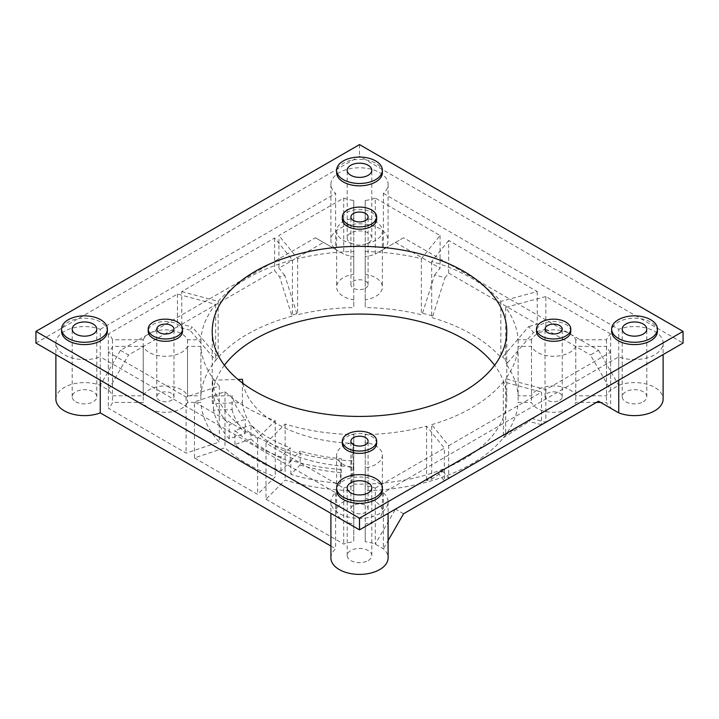 <?xml version="1.0" encoding="UTF-8"?>
<svg xmlns="http://www.w3.org/2000/svg" width="719" height="719" viewBox="0 0 719 719"><rect width="100%" height="100%" fill="white"/><g stroke="black" fill="none" stroke-linecap="round" stroke-linejoin="round"><path stroke-width="0.54" stroke-dasharray="3.6 2.7" d="M382.382 172.614A22.882 13.212 0 0 0 375.678 163.276A22.882 13.212 0 0 0 350.746 160.409A22.882 13.212 0 0 0 336.618 172.614M376.657 219.313A17.157 9.904 0 0 0 371.633 212.312A17.157 9.904 0 0 0 352.93 210.164A17.157 9.904 0 0 0 342.343 219.313M570.787 331.396A17.157 9.904 0 0 0 565.763 324.395A17.157 9.904 0 0 0 547.06 322.247A17.157 9.904 0 0 0 536.473 331.396M657.4 331.396A22.882 13.212 0 0 0 650.695 322.058A22.882 13.212 0 0 0 625.764 319.191A22.882 13.212 0 0 0 611.635 331.396M107.365 331.396A22.882 13.212 0 0 0 100.66 322.058A22.882 13.212 0 0 0 75.729 319.191A22.882 13.212 0 0 0 61.6 331.396M182.527 331.396A17.157 9.904 0 0 0 177.503 324.395A17.157 9.904 0 0 0 158.8 322.247A17.157 9.904 0 0 0 148.213 331.396M382.382 490.178A22.882 13.212 0 0 0 375.678 480.84A22.882 13.212 0 0 0 350.746 477.973A22.882 13.212 0 0 0 336.618 490.178M376.657 443.479A17.157 9.904 0 0 0 371.633 436.469A17.157 9.904 0 0 0 352.93 434.321A17.157 9.904 0 0 0 342.343 443.479M243.004 383.416A117.251 67.694 0 0 0 353.362 443.362L351.789 460.681A147.278 85.031 180 0 1 255.362 435.885A147.278 85.031 180 0 1 212.42 380.216L212.42 403.566L242.411 402.658L242.411 379.308M224.4 365.252A147.278 85.031 0 0 0 212.222 399.117A147.278 85.031 0 0 0 212.42 403.566M212.42 380.216L237.98 379.443M610.656 352.175A28.598 16.51 180 0 1 606.494 346.378L575.784 346.378A22.882 13.212 0 0 1 553.63 356.282A22.882 13.212 0 0 1 531.476 346.378L518.12 346.378A158.719 91.637 180 0 1 505.673 378.778L545.847 389.599L610.656 352.175L610.656 408.212L618.744 412.886M375.273 198.067A28.598 16.51 180 0 1 365.216 200.466L365.216 218.199A22.882 13.212 0 0 1 382.382 230.988A22.882 13.212 0 0 1 365.216 243.777L365.216 251.497A158.719 91.637 180 0 1 421.352 258.678L440.082 235.49L375.273 198.067L375.273 254.104A28.598 16.51 180 0 1 365.216 256.512L365.216 274.245A22.882 13.212 180 0 1 382.382 287.034A22.882 13.212 180 0 1 365.216 299.823L365.216 307.534A158.719 91.637 180 0 1 421.352 314.724L422.511 313.277A158.62 91.574 0 0 1 432.883 316.072L431.715 317.51A158.719 91.637 180 0 1 500.837 357.415L502.779 356.894A158.62 91.574 0 0 1 507.497 362.915L505.673 363.401A158.719 91.637 180 0 1 518.12 395.81L531.476 395.81A22.882 13.212 180 0 1 553.63 385.905A22.882 13.212 180 0 1 575.784 395.81L606.494 395.81A28.598 16.51 180 0 1 610.656 390.013L618.744 385.339A28.598 16.51 180 0 1 648.062 384.575A28.598 16.51 180 0 1 663.116 399.117M403.584 237.764L375.273 254.104L403.584 237.764L598.523 350.315L590.434 354.979L610.656 390.013L610.656 333.967L545.847 296.552L545.847 329.239L533.435 332.582A187.219 108.084 180 0 0 528.708 326.561L502.779 356.894M315.416 237.764L335.638 249.439A28.598 16.51 180 0 1 330.902 240.335A28.598 16.51 180 0 1 359.5 223.825A28.598 16.51 180 0 1 388.098 240.335A28.598 16.51 180 0 1 383.362 249.439L383.362 193.393A28.598 16.51 0 0 0 388.098 184.289A28.598 16.51 0 0 0 359.5 167.779A28.598 16.51 0 0 0 330.902 184.289A28.598 16.51 0 0 0 335.638 193.393L335.638 249.439L343.727 254.104A28.598 16.51 180 0 0 353.784 256.512L353.784 274.245A22.882 13.212 180 0 0 336.618 287.034A22.882 13.212 180 0 0 353.784 299.823L353.784 307.534A158.719 91.637 180 0 0 297.648 314.724L296.893 313.781A158.62 91.574 0 0 0 291.698 315.165L292.426 316.063A158.719 91.637 180 0 0 218.163 357.415A158.719 91.637 180 0 0 200.88 395.81L187.524 395.81A22.882 13.212 180 0 0 165.37 385.905A22.882 13.212 180 0 0 143.216 395.81L112.506 395.81A28.598 16.51 180 0 0 108.344 390.013L100.256 385.339L120.477 350.315L315.416 237.764L343.727 254.104L343.727 198.067L278.918 235.49L278.918 268.178L323.505 242.429M55.884 399.117A28.598 16.51 180 0 1 70.938 384.575A28.598 16.51 180 0 1 100.256 385.339L100.256 329.302A28.598 16.51 0 0 0 70.938 328.529A28.598 16.51 0 0 0 55.884 343.071A28.598 16.51 0 0 0 70.938 357.613A28.598 16.51 0 0 0 100.256 356.849L100.256 380.198M330.902 557.89A28.598 16.51 180 0 1 335.638 548.786L330.902 546.054M596.446 402.415L575.784 402.415A22.882 13.212 180 0 1 553.63 412.32A22.882 13.212 180 0 1 531.476 402.415L518.12 402.415A158.719 91.637 180 0 1 505.673 434.824A158.719 91.637 180 0 1 365.216 490.691L365.216 498.402A22.882 13.212 180 0 1 382.382 511.191A22.882 13.212 180 0 1 365.216 523.98L365.216 541.713A28.598 16.51 180 0 1 375.273 544.121L383.362 548.786A28.598 16.51 180 0 1 388.098 557.89M598.523 401.211L610.656 408.212A28.598 16.51 180 0 1 606.494 402.415L600.608 402.415M187.524 402.415A22.882 13.212 180 0 1 165.37 412.32A22.882 13.212 180 0 1 143.216 402.415L112.506 402.415A28.598 16.51 180 0 1 108.344 408.212L186.086 453.105L219.277 442.041A158.719 91.637 180 0 1 200.88 402.415L187.524 402.415L187.524 346.378A22.882 13.212 0 0 1 165.37 356.282A22.882 13.212 0 0 1 143.216 346.378L112.506 346.378A28.598 16.51 180 0 1 108.344 352.175L186.086 397.059L219.277 386.004A158.719 91.637 180 0 1 200.88 346.378L187.524 346.378M194.463 457.94L257.609 494.393L275.242 476.769A158.719 91.637 180 0 1 224.993 447.757L194.463 457.94L194.463 401.894L257.609 438.356L275.242 420.732A158.719 91.637 180 0 1 224.993 391.72L194.463 401.894M265.985 499.229L343.727 544.121A28.598 16.51 180 0 1 353.784 541.713L353.784 523.98A22.882 13.212 180 0 1 336.618 511.191A22.882 13.212 180 0 1 353.784 498.402L353.784 490.691A158.719 91.637 180 0 1 285.146 480.067L265.985 499.229L265.985 443.192L343.727 488.075L343.727 544.121M242.411 402.658A117.251 67.694 0 0 0 353.362 466.712L351.789 484.031A147.278 85.031 0 0 0 506.778 399.117A147.278 85.031 0 0 0 494.6 365.252M232.093 409.578A128.692 74.3 180 0 0 245.305 433.368L229.19 438.734A147.278 85.031 180 0 1 213.462 410.145L232.093 409.578L232.093 395.567A128.692 74.3 0 0 0 245.305 419.357L229.19 424.722A147.278 85.031 180 0 1 213.462 396.133L232.093 395.567M251.021 439.084A128.692 74.3 180 0 0 290.26 461.742L280.958 471.044A147.278 85.031 180 0 1 234.906 444.459L251.021 439.084L251.021 425.073A128.692 74.3 0 0 0 290.26 447.73L280.958 457.032A147.278 85.031 180 0 1 234.906 430.447L251.021 425.073M300.174 465.049A128.692 74.3 180 0 0 341.372 472.671L340.393 483.429A147.278 85.031 180 0 1 290.871 474.351L300.174 465.049L300.174 451.038A128.692 74.3 0 0 0 341.372 458.659L340.393 469.417A147.278 85.031 180 0 1 290.871 460.34L300.174 451.038M35.95 343.071L359.5 156.275L683.05 343.071M383.362 193.393L618.744 329.302A28.598 16.51 0 0 1 648.062 328.529A28.598 16.51 0 0 1 663.116 343.071A28.598 16.51 0 0 1 648.062 357.613A28.598 16.51 0 0 1 618.744 356.849L383.362 492.749A28.598 16.51 0 0 1 388.098 501.853A28.598 16.51 0 0 1 359.5 518.363A28.598 16.51 0 0 1 330.902 501.853A28.598 16.51 0 0 1 335.638 492.749L100.256 356.849M100.256 329.302L335.638 193.393M375.273 488.075L444.387 448.171L444.387 480.867L395.495 509.097L375.273 544.121L375.273 488.075A28.598 16.51 180 0 0 365.216 485.676L365.216 541.713M365.216 485.676L365.216 467.943A22.882 13.212 0 0 0 382.382 455.154A22.882 13.212 0 0 0 365.216 442.365L365.216 434.644A158.719 91.637 180 0 0 426.574 426.124L444.387 448.171M343.727 488.075A28.598 16.51 180 0 1 353.784 485.676L353.784 523.98M265.985 443.192L285.146 424.03A158.719 91.637 180 0 0 353.784 434.644L353.784 442.365A22.882 13.212 0 0 0 336.618 455.154A22.882 13.212 0 0 0 353.784 467.943M545.847 296.552L505.673 307.364A158.719 91.637 180 0 1 518.12 339.772L531.476 339.772A22.882 13.212 0 0 1 553.63 329.859A22.882 13.212 0 0 1 575.784 339.772L606.494 339.772A28.598 16.51 180 0 1 610.656 333.967M343.727 198.067A28.598 16.51 180 0 0 353.784 200.466L353.784 218.199A22.882 13.212 0 0 0 336.618 230.988A22.882 13.212 0 0 0 353.784 243.777L353.784 299.823M353.784 243.777L353.784 251.497A158.719 91.637 180 0 0 297.648 258.678L278.918 235.49M143.216 339.772A22.882 13.212 0 0 1 165.37 329.859A22.882 13.212 0 0 1 187.524 339.772L200.88 339.772A158.719 91.637 180 0 1 215.655 304.344L177.458 294.062L108.344 333.967A28.598 16.51 180 0 1 112.506 339.772L143.216 339.772L143.216 395.81M448.692 445.69L541.542 392.08L541.533 424.776L448.692 478.378L448.692 445.69L431.715 424.668L431.715 479.178L426.574 480.562L437.835 472.751A187.219 108.084 0 0 0 443.012 471.349L431.715 479.178M431.715 424.668A158.719 91.637 180 0 0 503.345 381.798L541.542 392.08M448.692 240.452L431.715 261.473A158.719 91.637 180 0 1 500.837 301.378L537.237 291.581L448.692 240.452L448.692 273.148L444.971 277.75A187.219 108.084 180 0 0 434.609 274.955L422.511 313.277M181.763 291.581L218.163 301.378A158.719 91.637 180 0 1 292.426 260.017L274.613 237.971L181.763 291.581L181.763 324.269L192.261 327.091A187.219 108.084 0 0 0 189.843 330.084L215.655 360.282L218.163 357.406L192.261 327.091M359.5 144.6L359.5 156.275M335.638 492.749L335.638 548.786M383.362 492.749L383.362 548.786L388.098 540.58M618.744 356.849L618.744 380.198M545.847 389.599L545.847 422.287L531.575 418.44L505.673 434.815L503.345 437.736L529.157 421.433A187.219 108.084 0 0 0 531.575 418.44M590.434 396.537L545.847 422.287M606.494 346.378L606.494 402.415M575.784 346.378L575.784 402.415M531.476 346.378L531.476 402.415M518.12 346.378L518.12 402.415M503.345 381.798L503.345 437.736M426.574 426.124L426.574 480.562M365.216 434.644L365.216 490.691M505.673 378.778L505.673 434.815M296.893 313.781L284.805 275.458A187.219 108.084 180 0 0 279.61 276.851L291.698 315.165M432.883 316.072L444.971 277.75M507.497 362.915L533.435 332.582M284.805 275.458L278.918 268.178M297.648 258.678L297.648 314.724M181.763 324.269L274.613 270.659L279.61 276.851M120.477 350.315L128.566 354.979L177.458 326.75L189.843 330.084M448.692 273.148L537.237 324.269L528.708 326.561M545.847 329.239L590.434 354.979M395.495 242.429L440.082 268.178L434.609 274.955M541.533 424.776L529.157 421.433M443.012 471.349L448.692 478.378M437.835 472.751L444.387 480.867M403.584 513.761L395.495 509.097M218.163 301.378L218.163 357.406M108.344 333.967L108.344 390.013L128.566 354.979M177.458 294.062L177.458 326.75M274.613 237.971L274.613 270.659M598.523 350.315L618.744 385.339L618.744 329.302M440.082 235.49L440.082 268.178M537.237 291.581L537.237 324.269M365.216 200.466L365.216 256.512M365.216 218.199L365.216 274.245M365.216 243.777L365.216 299.823M365.216 251.497L365.216 307.534M421.352 258.678L421.352 314.724M505.673 307.364L505.673 363.401M518.12 339.772L518.12 395.81M500.837 301.378L500.837 357.415M431.715 261.473L431.715 317.51M531.476 339.772L531.476 395.81M575.784 339.772L575.784 395.81M606.494 339.772L606.494 395.81M112.506 339.772L112.506 395.81M187.524 339.772L187.524 395.81M200.88 339.772L200.88 395.81M292.426 260.017L292.426 316.063M215.655 304.344L215.655 360.282M353.784 251.497L353.784 307.534M353.784 218.199L353.784 274.245M353.784 200.466L353.784 256.512M365.216 442.365L365.216 498.402M365.216 467.943L365.216 523.98M353.784 485.676L353.784 541.713M353.784 442.365L353.784 498.402M353.784 434.644L353.784 490.691M285.146 424.03L285.146 480.067M143.216 346.378L143.216 402.415M112.506 346.378L112.506 402.415M108.344 352.175L108.344 408.212M186.086 397.059L186.086 453.105M219.277 386.004L219.277 442.041M200.88 346.378L200.88 402.415M257.609 438.356L257.609 494.393M224.993 391.72L224.993 447.757M275.242 420.732L275.242 476.769M351.789 460.681L351.789 484.031M353.362 466.712L353.362 443.362M245.305 433.368L245.305 419.357M229.19 438.734L229.19 424.722M213.462 410.145L213.462 396.133M290.26 461.742L290.26 447.73M280.958 471.044L280.958 457.032M234.906 444.459L234.906 430.447M290.871 474.351L290.871 460.34M340.393 483.429L340.393 469.417M341.372 472.671L341.372 458.659M350.8 232.974A12.295 7.1 0 0 0 347.205 237.998A12.295 7.1 0 0 0 354.791 244.559A12.295 7.1 0 0 0 368.191 243.022A12.295 7.1 0 0 0 371.795 237.998A12.295 7.1 0 0 0 364.209 231.437A12.295 7.1 0 0 0 350.8 232.974M75.783 401.795A12.295 7.1 0 0 0 89.192 403.341A12.295 7.1 0 0 0 96.777 396.78A12.295 7.1 0 0 0 93.182 391.756A12.295 7.1 0 0 0 79.773 390.219A12.295 7.1 0 0 0 72.188 396.78A12.295 7.1 0 0 0 75.783 401.795M171.437 393.275A8.583 4.952 0 0 0 162.09 392.206A8.583 4.952 0 0 0 156.787 396.78A8.583 4.952 0 0 0 159.303 400.276A8.583 4.952 0 0 0 168.65 401.355A8.583 4.952 0 0 0 173.953 396.78A8.583 4.952 0 0 0 171.437 393.275M365.567 288.202A8.583 4.952 0 0 0 368.083 284.697A8.583 4.952 0 0 0 362.78 280.122A8.583 4.952 0 0 0 353.433 281.192A8.583 4.952 0 0 0 350.917 284.697A8.583 4.952 0 0 0 356.22 289.272A8.583 4.952 0 0 0 365.567 288.202M643.208 401.795A12.295 7.1 0 0 0 646.812 396.78A12.295 7.1 0 0 0 639.227 390.219A12.295 7.1 0 0 0 625.827 391.756A12.295 7.1 0 0 0 622.223 396.78A12.295 7.1 0 0 0 629.808 403.341A12.295 7.1 0 0 0 643.208 401.795M559.697 400.276A8.583 4.952 0 0 0 562.213 396.78A8.583 4.952 0 0 0 556.91 392.206A8.583 4.952 0 0 0 547.563 393.275A8.583 4.952 0 0 0 545.047 396.78A8.583 4.952 0 0 0 550.35 401.355A8.583 4.952 0 0 0 559.697 400.276M368.2 560.577A12.295 7.1 0 0 0 371.795 555.553A12.295 7.1 0 0 0 364.209 549.001A12.295 7.1 0 0 0 350.809 550.538A12.295 7.1 0 0 0 347.205 555.553A12.295 7.1 0 0 0 354.791 562.114A12.295 7.1 0 0 0 368.2 560.577M353.433 505.358A8.583 4.952 0 0 0 350.917 508.854A8.583 4.952 0 0 0 356.22 513.438A8.583 4.952 0 0 0 365.567 512.359A8.583 4.952 0 0 0 368.083 508.854A8.583 4.952 0 0 0 362.78 504.28A8.583 4.952 0 0 0 353.433 505.358M212.222 331.396L212.222 399.117M330.902 501.853L330.902 513.357M388.098 501.853L388.098 513.357M330.902 184.289L330.902 240.335M388.098 184.289L388.098 240.335M382.382 230.988L382.382 287.034M663.116 343.071L663.116 354.584M55.884 343.071L55.884 354.584M336.618 230.988L336.618 287.034M382.382 455.154L382.382 511.191M336.618 455.154L336.618 511.191M506.778 331.396L506.778 399.117M347.205 237.998L347.205 170.277M371.795 237.998L371.795 170.277M96.777 396.78L96.777 329.059M72.188 396.78L72.188 329.059M156.787 396.78L156.787 329.059M173.953 396.78L173.953 329.059M368.083 284.697L368.083 216.985M350.917 284.697L350.917 216.985M646.812 396.78L646.812 329.059M622.223 396.78L622.223 329.059M562.213 396.78L562.213 329.059M545.047 396.78L545.047 329.059M371.795 555.553L371.795 487.841M347.205 555.553L347.205 487.841M350.917 508.854L350.917 441.142M368.083 508.854L368.083 441.142"/><path stroke-width="1.08" d="M359.5 518.192L35.95 331.396L359.5 144.6L683.05 331.396L359.5 518.192L359.5 529.876L35.95 343.071L35.95 331.396M463.647 271.27A147.278 85.031 0 0 0 303.139 252.836A147.278 85.031 0 0 0 212.222 331.396A147.278 85.031 0 0 0 255.353 391.522A147.278 85.031 0 0 0 415.861 409.956A147.278 85.031 0 0 0 506.778 331.396A147.278 85.031 0 0 0 463.647 271.27M336.618 170.277L336.618 172.614A22.882 13.212 0 0 0 343.322 181.961A22.882 13.212 0 0 0 368.254 184.819A22.882 13.212 0 0 0 382.382 172.614L382.382 170.277A22.882 13.212 0 0 0 375.678 160.939A22.882 13.212 0 0 0 350.746 158.081A22.882 13.212 0 0 0 336.618 170.277A22.882 13.212 0 0 0 343.322 179.624A22.882 13.212 0 0 0 368.254 182.482A22.882 13.212 0 0 0 382.382 170.277M342.343 216.985L342.343 219.313A17.157 9.904 0 0 0 347.367 226.323A17.157 9.904 0 0 0 366.07 228.471A17.157 9.904 0 0 0 376.657 219.313L376.657 216.985A17.157 9.904 0 0 0 371.633 209.975A17.157 9.904 0 0 0 352.93 207.827A17.157 9.904 0 0 0 342.343 216.985A17.157 9.904 0 0 0 347.367 223.986A17.157 9.904 0 0 0 366.07 226.134A17.157 9.904 0 0 0 376.657 216.985M536.473 329.059L536.473 331.396A17.157 9.904 0 0 0 541.497 338.397A17.157 9.904 0 0 0 560.2 340.545A17.157 9.904 0 0 0 570.787 331.396L570.787 329.059A17.157 9.904 0 0 0 565.763 322.058A17.157 9.904 0 0 0 547.06 319.91A17.157 9.904 0 0 0 536.473 329.059A17.157 9.904 0 0 0 541.497 336.07A17.157 9.904 0 0 0 560.2 338.218A17.157 9.904 0 0 0 570.787 329.059M611.635 329.059L611.635 331.396A22.882 13.212 0 0 0 618.34 340.734A22.882 13.212 0 0 0 643.271 343.601A22.882 13.212 0 0 0 657.4 331.396L657.4 329.059A22.882 13.212 0 0 0 650.695 319.721A22.882 13.212 0 0 0 625.764 316.854A22.882 13.212 0 0 0 611.635 329.059A22.882 13.212 0 0 0 618.34 338.397A22.882 13.212 0 0 0 643.271 341.264A22.882 13.212 0 0 0 657.4 329.059M61.6 329.059L61.6 331.396A22.882 13.212 0 0 0 68.305 340.734A22.882 13.212 0 0 0 93.236 343.601A22.882 13.212 0 0 0 107.365 331.396L107.365 329.059A22.882 13.212 0 0 0 100.66 319.721A22.882 13.212 0 0 0 75.729 316.854A22.882 13.212 0 0 0 61.6 329.059A22.882 13.212 0 0 0 68.305 338.397A22.882 13.212 0 0 0 93.236 341.264A22.882 13.212 0 0 0 107.365 329.059M148.213 329.059L148.213 331.396A17.157 9.904 0 0 0 153.237 338.397A17.157 9.904 0 0 0 171.94 340.545A17.157 9.904 0 0 0 182.527 331.396L182.527 329.059A17.157 9.904 0 0 0 177.503 322.058A17.157 9.904 0 0 0 158.8 319.91A17.157 9.904 0 0 0 148.213 329.059A17.157 9.904 0 0 0 153.237 336.07A17.157 9.904 0 0 0 171.94 338.218A17.157 9.904 0 0 0 182.527 329.059M336.618 487.841L336.618 490.178A22.882 13.212 0 0 0 343.322 499.516A22.882 13.212 0 0 0 368.254 502.383A22.882 13.212 0 0 0 382.382 490.178L382.382 487.841A22.882 13.212 0 0 0 375.678 478.503A22.882 13.212 0 0 0 350.746 475.636A22.882 13.212 0 0 0 336.618 487.841A22.882 13.212 0 0 0 343.322 497.18A22.882 13.212 0 0 0 368.254 500.047A22.882 13.212 0 0 0 382.382 487.841M342.343 441.142L342.343 443.479A17.157 9.904 0 0 0 347.367 450.48A17.157 9.904 0 0 0 366.07 452.628A17.157 9.904 0 0 0 376.657 443.479L376.657 441.142A17.157 9.904 0 0 0 371.633 434.132A17.157 9.904 0 0 0 352.93 431.993A17.157 9.904 0 0 0 342.343 441.142A17.157 9.904 0 0 0 347.367 448.144A17.157 9.904 0 0 0 366.07 450.292A17.157 9.904 0 0 0 376.657 441.142M494.6 365.252A147.278 85.031 0 0 0 463.647 338.991A147.278 85.031 0 0 0 224.4 365.252M237.98 379.443L242.411 379.308A117.251 67.694 0 0 0 243.004 383.416M663.116 354.584L663.116 399.117A28.598 16.51 180 0 1 648.062 413.659A28.598 16.51 180 0 1 618.744 412.886L598.523 401.211L403.584 513.761L388.098 540.58M330.902 546.054L100.256 412.886A28.598 16.51 180 0 1 70.938 413.659A28.598 16.51 180 0 1 55.884 399.117L55.884 354.584M388.098 513.357L388.098 557.89A28.598 16.51 180 0 1 359.5 574.4A28.598 16.51 180 0 1 330.902 557.89L330.902 513.357M600.608 402.415L596.446 402.415M683.05 331.396L683.05 343.071L359.5 529.876M100.256 380.198L100.256 412.886M618.744 380.198L618.744 412.886M368.2 175.301A12.295 7.1 180 0 1 354.791 176.838A12.295 7.1 180 0 1 347.205 170.277A12.295 7.1 180 0 1 350.8 165.262A12.295 7.1 180 0 1 364.209 163.725A12.295 7.1 180 0 1 371.795 170.277A12.295 7.1 180 0 1 368.2 175.301M353.433 213.48A8.583 4.952 180 0 1 362.78 212.402A8.583 4.952 180 0 1 368.083 216.985A8.583 4.952 180 0 1 365.567 220.481A8.583 4.952 180 0 1 356.22 221.56A8.583 4.952 180 0 1 350.917 216.985A8.583 4.952 180 0 1 353.433 213.48M559.697 332.564A8.583 4.952 180 0 1 550.35 333.634A8.583 4.952 180 0 1 545.047 329.059A8.583 4.952 180 0 1 547.563 325.563A8.583 4.952 180 0 1 556.91 324.485A8.583 4.952 180 0 1 562.213 329.059A8.583 4.952 180 0 1 559.697 332.564M625.827 324.044A12.295 7.1 180 0 1 639.227 322.498A12.295 7.1 180 0 1 646.812 329.059A12.295 7.1 180 0 1 643.208 334.083A12.295 7.1 180 0 1 629.808 335.62A12.295 7.1 180 0 1 622.223 329.059A12.295 7.1 180 0 1 625.827 324.044M75.783 334.083A12.295 7.1 180 0 1 72.188 329.059A12.295 7.1 180 0 1 79.773 322.498A12.295 7.1 180 0 1 93.182 324.044A12.295 7.1 180 0 1 96.777 329.059A12.295 7.1 180 0 1 89.192 335.62A12.295 7.1 180 0 1 75.783 334.083M159.303 332.564A8.583 4.952 180 0 1 156.787 329.059A8.583 4.952 180 0 1 162.09 324.485A8.583 4.952 180 0 1 171.437 325.563A8.583 4.952 180 0 1 173.953 329.059A8.583 4.952 180 0 1 168.65 333.634A8.583 4.952 180 0 1 159.303 332.564M368.2 492.866A12.295 7.1 180 0 1 354.791 494.402A12.295 7.1 180 0 1 347.205 487.841A12.295 7.1 180 0 1 350.809 482.817A12.295 7.1 180 0 1 364.209 481.281A12.295 7.1 180 0 1 371.795 487.841A12.295 7.1 180 0 1 368.2 492.866M365.567 444.648A8.583 4.952 180 0 1 356.22 445.717A8.583 4.952 180 0 1 350.917 441.142A8.583 4.952 180 0 1 353.433 437.637A8.583 4.952 180 0 1 362.78 436.568A8.583 4.952 180 0 1 368.083 441.142A8.583 4.952 180 0 1 365.567 444.648"/></g></svg>
